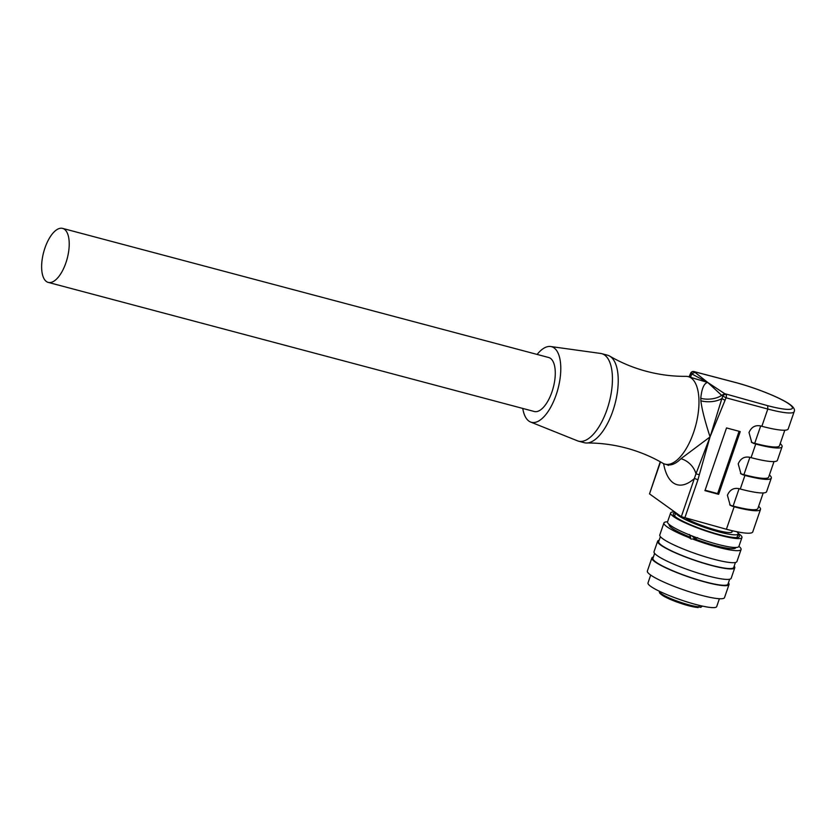 <?xml version="1.0" encoding="UTF-8"?>
<svg xmlns="http://www.w3.org/2000/svg" width="836" height="836" viewBox="0 0 836 836"><rect width="100%" height="100%" fill="white"/><g stroke="black" fill="none" stroke-linecap="round" stroke-linejoin="round"><path stroke-width="1.25" d="M660.262 461.775L649.509 493.877L681.319 516.679L726.4 529.261A46.105 6.772 19 0 0 752.755 531.905L760.499 509.427A46.105 6.772 -161 0 1 734.144 506.783L729.713 504.839M726.4 529.261L734.144 506.783M769.402 474.963A46.105 6.772 -161 0 1 771.294 478.067L766.612 491.662A46.105 6.772 -161 0 1 740.268 489.008L738.794 488.611C733.517 487.681 729.723 489.906 727.414 495.267L730.173 505.216L732.681 506.386M740.268 489.008L744.939 475.423L740.508 473.479M780.207 443.602A46.105 6.772 -161 0 1 782.088 446.706L777.417 460.291A46.105 6.772 -161 0 1 751.062 457.647L749.599 457.25C744.312 456.32 740.518 458.536 738.209 463.896L740.978 473.855L743.476 475.026M751.062 457.647L755.744 444.052L751.313 442.119M761.857 426.287L767.803 409.034A46.105 6.772 -161 0 0 794.148 411.688L788.212 428.931A46.105 6.772 -161 0 1 761.857 426.287L760.394 425.89C755.107 424.96 751.313 427.175 749.014 432.536L751.773 442.484L754.271 443.665M724.979 400.225L721.855 398.605L710.234 436.413L726.066 397.811L721.677 395.376A16.762 9.175 -3.6 0 1 700.767 398.312A45.269 19.74 104.9 0 1 700.871 400.81A16.762 8.381 178.6 0 0 721.855 398.605L722.774 396.306A2.79 2.393 -56.8 0 1 725.962 394.467A2.79 1.181 105 0 1 726.066 397.811L767.803 409.034L767.678 405.679A43.315 6.354 19 0 0 789.121 404.07A43.315 6.354 19 0 0 735.272 382.449L734.886 382.345M710.234 436.413L695.96 473.813L699.324 474.733L709.889 437.416M663.606 463.635A62.031 27.055 -75.1 0 0 673.158 482.8A62.031 27.055 -75.1 0 0 694.486 478.422L697.924 479.812L699.324 474.733M718.636 494.327L740.236 431.606L726.526 427.927L704.936 490.648L718.636 494.327L717.633 493.595L739.087 431.292M681.319 516.679L695.96 473.813A16.762 11.976 44.5 0 0 680.932 458.713A45.269 19.74 104.9 0 1 666.929 464.659L668.507 465.422M700.871 400.81C701.832 408.961 704.894 420.999 710.067 436.914L680.932 458.713M537.109 354.422A39.125 17.065 104.9 0 1 550.631 346.512L600.676 353.45A45.269 19.74 104.9 0 1 601.711 353.659L607.511 355.195A45.269 19.74 104.9 0 1 609.684 356.105A45.269 19.74 104.9 0 1 610.468 356.606A45.269 19.74 104.9 0 1 614.7 405A45.269 19.74 104.9 0 1 586.611 442.996C599.84 442.892 612.997 444.574 626.08 448.023C639.143 451.513 651.401 456.592 662.843 463.238A45.269 19.74 -75.1 0 0 665.017 464.147A45.269 19.74 -75.1 0 0 694.706 429.025A45.269 19.74 -75.1 0 0 691.215 378.06A45.269 19.74 -75.1 0 0 688.258 376.649L707.705 382.439C704.069 383.191 701.749 388.489 700.767 398.312M688.258 376.649A45.269 19.74 -75.1 0 0 685.917 376.357C672.687 376.451 659.531 374.768 646.447 371.32C633.385 367.83 621.127 362.751 609.684 356.105M586.611 442.996A45.269 19.74 104.9 0 1 584.27 442.704L578.47 441.157A45.269 19.74 104.9 0 1 577.467 440.823L530.578 422.023A39.125 17.065 104.9 0 1 528.885 421.083A39.125 17.065 104.9 0 1 522.772 408.438M601.711 353.659A45.269 19.74 104.9 0 1 604.668 355.07A45.269 19.74 104.9 0 1 608.159 406.045A45.269 19.74 104.9 0 1 578.47 441.157M550.631 346.512A39.125 17.065 104.9 0 1 554.08 347.912A39.125 17.065 104.9 0 1 556.786 392.951A39.125 17.065 104.9 0 1 530.578 422.023M48.248 282.401L534.308 411.5A27.943 12.185 -75.1 0 0 551.938 391.99A27.943 12.185 -75.1 0 0 548.656 357.495L62.595 228.385A27.943 12.185 -75.1 0 0 44.977 247.895A27.943 12.185 -75.1 0 0 48.248 282.401A27.943 12.185 -75.1 0 0 65.877 262.88A27.943 12.185 -75.1 0 0 62.595 228.385M735.272 382.449L694.152 371.665L707.705 382.439L721.677 395.376L724.697 393.672L767.678 405.679M690.421 377.224A16.762 12.54 48 0 0 691.633 373.838L707.705 382.439L724.697 393.672M693.65 371.581A2.79 1.264 104.7 0 1 693.964 371.571A2.79 1.264 104.7 0 1 694.152 371.665A2.79 2.56 128.8 0 0 690.829 373.399L691.633 373.838L694.925 372.323M794.148 411.688C795.13 409.703 793.834 407.383 790.26 404.708C781.744 398.197 755.608 387.758 735.095 382.365L693.964 371.571A2.79 2.79 0 0 0 690.672 373.201L689.752 375.604A16.762 11.976 -135.5 0 1 689.46 376.963M689.083 376.869L690.672 373.201M758.607 506.323A46.105 6.772 -161 0 1 760.499 509.427M763.216 492.937L757.855 508.518A43.315 6.354 19 0 1 733.12 506.041L731.636 505.634M733.12 506.041L739.087 488.694M771.294 478.067A46.105 6.772 -161 0 1 744.939 475.423M774.011 461.576L768.65 477.157A43.315 6.354 19 0 1 743.915 474.67L742.431 474.273M743.915 474.67L749.892 457.334M782.088 446.706A46.105 6.772 -161 0 1 755.744 444.052M784.816 430.216L779.455 445.797A43.315 6.354 19 0 1 754.72 443.31L753.226 442.913M754.72 443.31L760.687 425.973M717.633 493.595L705.082 490.22M674.673 511.914A37.724 5.538 19 0 0 672.123 512.071A37.724 5.538 19 0 0 670.608 512.98L667.556 521.863A37.724 5.538 19 0 0 697.067 537.83A37.724 5.538 19 0 0 737.383 547.329A37.724 5.538 19 0 0 738.888 546.43L741.95 537.538A37.724 5.538 19 0 0 738.167 533.337M670.608 512.98A37.724 5.538 19 0 0 700.119 528.948A37.724 5.538 19 0 0 740.445 538.447A37.724 5.538 19 0 0 741.95 537.538M738.01 534.392A34.934 5.131 -161 0 1 739.306 536.628A34.934 5.131 -161 0 1 737.906 537.464A34.934 5.131 -161 0 1 700.578 528.676A34.934 5.131 -161 0 1 673.252 513.889A34.934 5.131 -161 0 1 674.652 513.053A34.934 5.131 -161 0 1 675.655 512.928M689.491 534.507L690.703 537.381L689.157 537.684L691.048 539.021L695.291 538.917M735.868 547.486L735.795 547.695A35.206 5.173 19 0 1 694.883 538.99L697.652 537.652M696.179 538.635L694.528 538.321L691.936 535.897M650.711 575.074L647.994 582.953A36.324 5.329 19 0 0 672.311 596.789A36.324 5.329 19 0 0 716.692 606.602L719.399 598.722M651.871 557.978L647.367 571.04A40.797 5.988 19 0 0 674.673 586.59A40.797 5.988 19 0 0 724.519 597.604L729.013 584.542A40.797 5.988 -161 0 1 679.166 573.517A40.797 5.988 -161 0 1 651.871 557.978A40.797 5.988 -161 0 1 653.376 557.016M728.417 582.859A40.797 5.988 -161 0 1 729.013 584.542M654.63 553.38L652.926 558.333A39.679 5.821 19 0 0 679.48 573.454A39.679 5.821 19 0 0 727.957 584.176L729.671 579.223M657.629 541.247L654.024 551.697A40.797 5.988 19 0 0 681.33 567.247A40.797 5.988 19 0 0 731.176 578.261L734.781 567.811A40.797 5.988 -161 0 1 684.935 556.786A40.797 5.988 -161 0 1 657.629 541.247A40.797 5.988 -161 0 1 659.134 540.296M734.175 566.129A40.797 5.988 -161 0 1 734.781 567.811M660.388 536.649L658.684 541.613A39.679 5.821 19 0 0 685.238 556.734A39.679 5.821 19 0 0 733.715 567.445L735.429 562.492M689.157 537.684A40.797 5.988 -161 0 1 663.93 522.949L659.782 534.977A40.797 5.988 19 0 0 687.087 550.516A40.797 5.988 19 0 0 736.934 561.541L741.072 549.513A40.797 5.988 -161 0 1 693.337 539.304M738.909 546.357A40.797 5.988 -161 0 1 741.072 549.513M663.93 522.949A40.797 5.988 -161 0 1 667.577 521.8M669.281 524.559L669.208 524.768A35.206 5.173 19 0 0 690.703 537.381M736.882 531.738A32.97 4.838 -161 0 1 738.178 533.901A32.97 4.838 -161 0 1 697.893 524.998A32.97 4.838 -161 0 1 675.781 512.708M686.074 518.414A26.543 3.898 19 0 0 699.669 524.642A26.543 3.898 19 0 0 732.096 531.811A26.543 3.898 19 0 0 732.022 531.184M697.203 538.039L696.587 537.83A27.661 4.065 19 0 0 697.182 538.06M692.009 536.043A27.661 4.065 19 0 0 695.897 537.579L694.925 537.046M699.648 605.463L698.133 607.563L688.791 605.797C679.093 603.122 670.88 600.008 664.171 596.444C660.116 593.988 658.643 592.4 659.771 591.679A22.353 3.281 19 0 0 661.464 593.79A22.353 3.281 19 0 0 689.501 605.013A22.353 3.281 19 0 0 699.168 606.852M699.147 606.905L700.16 607.323L701.759 605.954M700.16 607.323L701.519 606.675A22.353 3.281 19 0 0 702.041 606.236L702.115 606.027M697.924 479.812L684.757 518.059M660.513 461.921L649.509 493.877M660.492 593.017A21.234 3.114 19 0 0 688.707 605.755M688.874 605.797A21.234 3.114 19 0 0 697.809 607.49M665.017 464.147L666.929 464.659M689 376.848L689.658 375.469M736.903 537.59L738.178 533.901M674.558 516.125L675.739 512.677M732.19 530.703L731.657 532.25M702.041 606.236L700.902 607.323"/></g></svg>
